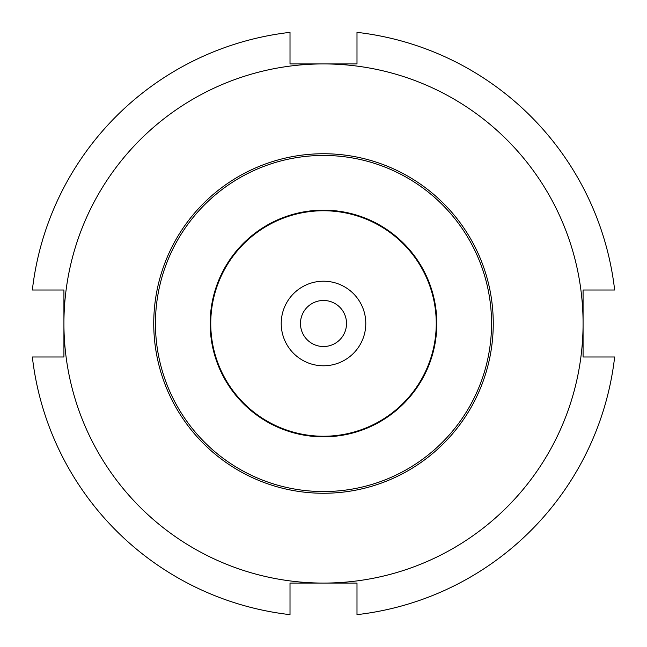 <?xml version="1.0" encoding="UTF-8"?>
<svg xmlns="http://www.w3.org/2000/svg" width="647" height="647" viewBox="0 0 647 647"><rect width="100%" height="100%" fill="white"/><g stroke="black" fill="none" stroke-linecap="round" stroke-linejoin="round"><path stroke-width="0.97" d="M323.5 583.076A259.576 259.576 0 0 1 63.924 323.5A259.576 259.576 0 0 1 323.5 63.924A259.576 259.576 0 0 1 583.076 323.5A259.576 259.576 0 0 1 323.5 583.076L356.99 583.076L356.99 614.65A293.067 293.067 0 0 0 614.65 356.99L583.076 356.99L583.076 290.01L614.65 290.01A293.067 293.067 0 0 0 356.99 32.35L356.99 63.924L290.01 63.924L290.01 32.35A293.067 293.067 0 0 0 32.35 290.01L63.924 290.01L63.924 356.99L32.35 356.99A293.067 293.067 0 0 0 290.01 614.65L290.01 583.076L323.5 583.076M323.5 493.257A169.757 169.757 0 0 1 153.743 323.5A169.757 169.757 0 0 1 323.5 153.743A169.757 169.757 0 0 1 493.257 323.5A169.757 169.757 0 0 1 323.5 493.257M346.525 323.5A23.025 23.025 0 0 1 311.983 343.444A23.025 23.025 0 0 1 311.983 303.556A23.025 23.025 0 0 1 346.525 323.5M365.79 323.5A42.29 42.29 0 0 1 302.359 360.12A42.29 42.29 0 0 1 302.359 286.88A42.29 42.29 0 0 1 365.79 323.5M436.248 323.5A112.748 112.748 0 0 1 267.122 421.14A112.748 112.748 0 0 1 267.122 225.86A112.748 112.748 0 0 1 436.248 323.5M436.83 323.5A113.33 113.33 0 0 1 266.831 421.65A113.33 113.33 0 0 1 266.831 225.35A113.33 113.33 0 0 1 436.83 323.5M491.55 323.5A168.05 168.05 0 0 1 239.471 469.035A168.05 168.05 0 0 1 239.471 177.965A168.05 168.05 0 0 1 491.55 323.5"/></g></svg>
